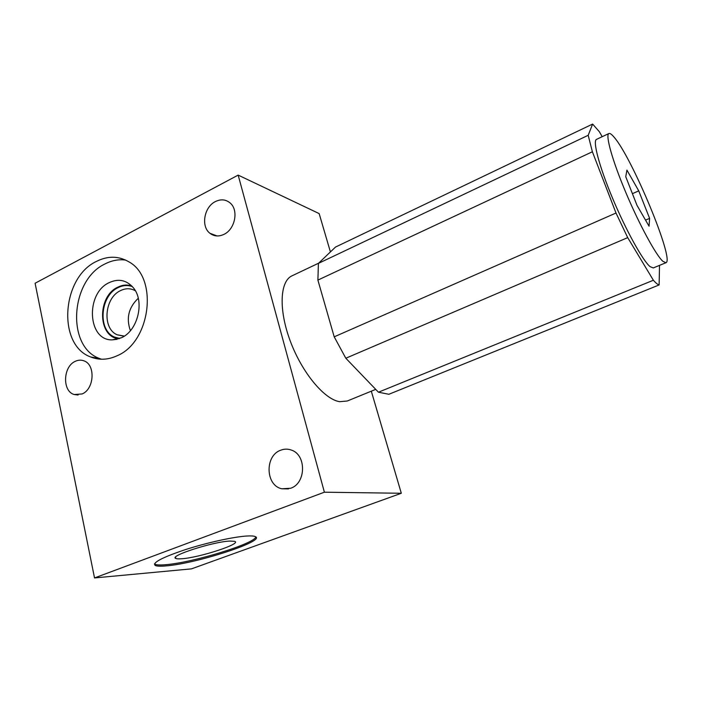 <?xml version="1.0" encoding="UTF-8"?>
<svg xmlns="http://www.w3.org/2000/svg" width="702" height="702" viewBox="0 0 702 702"><rect width="100%" height="100%" fill="white"/><g stroke="black" fill="none" stroke-linecap="round" stroke-linejoin="round"><path stroke-width="1.05" d="M659.52 265.356L659.125 284.942C657.704 284.573 655.791 283.011 653.378 280.247L378.448 392.207L388.855 394.278L659.125 284.942M602.202 136.697L599.35 131.722L592.628 124.061L588.188 135.302L592.383 151.764L616.005 213.022L627.702 237.627L653.378 280.247M608.906 133.529L596.533 139.365C592.488 140.821 599.21 166.427 612.635 198.412C626.017 230.361 642.786 260.635 650.052 266.628L653.255 267.945L665.908 262.732C675.034 260.723 631.695 156.616 613.855 136.908C611.582 134.231 609.933 133.108 608.906 133.529C605.194 134.828 612.284 160.407 625.833 192.523C639.338 224.622 655.94 255.159 662.89 261.328L665.908 262.732M638.741 190.865L626.939 170.112L625.754 176.72L637.004 205.353L649.052 226.211L649.604 218.357L638.741 190.865L632.423 193.673M649.604 218.357L645.533 220.121M616.005 213.022L334.205 336.837L345.814 358.231L378.448 392.207M627.702 237.627L345.814 358.231M588.188 135.302L318.41 263.39L317.892 280.089L334.205 336.837M592.383 151.764L317.892 280.089M592.628 124.061L335.521 247.051L318.41 263.39M375.728 389.373L347.271 401.009L339.663 401.693C324.394 399.429 302.097 372.788 290.338 341.251C278.466 309.714 279.887 281.151 292.041 275.807L318.611 263.197M371.314 391.181L401.307 493.269L324.385 492.199L238.162 175.105L319.156 213.592L330.414 251.93M324.385 492.199L94.524 577.939L35.1 283.239L238.162 175.105M96.306 261.477C61.539 277.729 57.099 345.138 90.76 357.002C99.228 360.345 108.038 359.915 117.19 355.721C150.79 341.874 158.468 277.597 128.905 261.855C118.585 255.835 107.713 255.703 96.306 261.477M280.686 450.219C284.24 448.832 287.794 448.789 291.339 450.07C306.572 454.773 306.177 483.318 290.681 488.25L281.765 488.776C265.4 485.433 264.689 455.616 280.686 450.219M75.325 361.311C78.255 359.933 81.134 359.775 83.959 360.854C95.639 364.592 94.366 389.066 82.143 393.945L74.228 394.533C62.092 391.304 62.978 366.479 75.325 361.311M223.991 234.345C218.805 236.785 214.128 236.434 209.968 233.301C200.711 226.535 204.08 206.967 215.382 201.579C220.928 198.894 225.877 199.386 230.23 203.053C238.855 210.223 235.082 229.264 223.991 234.345M401.307 493.269L191.479 568.866L94.524 577.939M165.646 565.935C196.034 563.776 267.093 540.654 255.168 536.556C253.826 535.986 251.255 535.793 247.455 535.986C234.617 536.609 207.52 542.497 185.495 549.587C162.136 557.441 152.053 562.741 155.265 565.487C156.941 566.233 160.398 566.382 165.646 565.935M212.548 234.275L211.6 234.415M123.613 336.118L117.269 334.819C101.974 328.79 104.335 297.841 120.498 290.619C125.57 288.153 130.414 288.145 135.047 290.593L135.372 290.786M117.269 334.819L124.351 336.082M131.809 286.012C127.202 284.433 122.517 284.828 117.769 287.188C96.973 296.446 97.683 337.39 118.971 338.768M109.126 282.66C118.471 278.343 126.527 280.019 133.275 287.68C144.954 301.07 138.022 330.589 121.472 337.732L112.311 339.865C87.539 340.83 85.24 293.392 109.126 282.66M125.684 260.1C118.691 259.143 111.776 260.433 104.94 263.97C70.384 280.01 66.076 346.753 99.57 358.52L101.509 359.231M181.625 558.766C178.51 559.003 176.527 558.88 175.667 558.38C168.998 555.896 213.575 541.611 229.887 541.067L234.547 541.33C242.822 543.48 199.526 557.669 181.625 558.766M154.44 563.899L154.993 564.25C156.669 565.005 160.126 565.163 165.374 564.724C192.287 562.811 254.694 543.699 255.818 536.942M130.396 330.686C126 318.217 128.624 307.415 138.276 298.28M132.415 286.653C127.746 284.898 122.982 285.223 118.12 287.636C100.044 295.744 97.438 330.405 114.584 337.092L119.805 338.461M212.434 234.845L213.627 234.679M117.155 339.294L112.311 339.865M99.57 358.52L90.76 357.002M175.649 557.028L175.667 558.38M154.993 564.25L155.265 565.487M281.765 488.776L288.513 488.899M74.228 394.533L78.097 395.015M209.968 233.301L217.041 235.951"/></g></svg>
